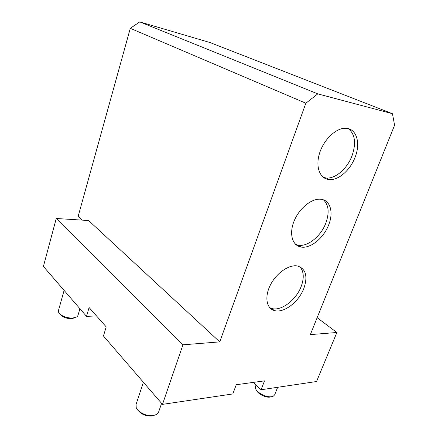 <?xml version="1.0" encoding="UTF-8"?>
<svg xmlns="http://www.w3.org/2000/svg" width="438" height="438" viewBox="0 0 438 438"><rect width="100%" height="100%" fill="white"/><g stroke="black" fill="none" stroke-linecap="round" stroke-linejoin="round"><path stroke-width="0.66" d="M310.339 334.616L394.589 125.202L392.453 113.705L317.796 93.88L305.85 103.209L219.745 341.875L182.953 344.821L162.482 404.373L232.802 393.943L236.268 384.734L264.525 380.863L261.064 389.754L316.554 381.525L336.877 332.486L310.339 334.616M219.745 341.875L88.58 220.522L56.245 218.496L43.411 266.43L86.505 316.356L96.535 315.94M303.873 288.363C307.93 276.329 305.872 268.883 297.692 266.03C289.425 264.169 276.712 272.743 270.585 284.623C264.349 296.477 266.288 308.374 274.281 310.526C283.654 313.564 298.831 301.985 303.873 288.363M328.703 224.82C333.789 212.348 330.301 200.002 320.769 199.246C311.757 198.184 299.225 208.291 294.117 221.02C288.883 233.739 292.294 245.603 300.955 247.01C310.334 248.948 323.742 238.058 328.703 224.82M355.032 157.428C361 142.947 356.444 127.945 345.264 128.274C335.612 128.148 323.447 140.007 319.428 153.656C315.278 167.305 320.112 179.071 329.332 179.602C338.459 180.456 350.192 170.218 355.032 157.428M305.85 103.209L130.283 28.328L78.161 216.339L82.191 220.122M162.482 404.373L103.445 335.979L106.215 326.89L89.1 307.536L86.505 316.356M253.257 382.407L261.064 389.754M336.877 332.486L317.139 317.703M392.453 113.705L209.939 42.524L139.766 21.9L130.283 28.328M139.766 21.9L317.796 93.88M182.953 344.821L56.245 218.496M255.54 386.376L255.518 388.353C256.52 392.596 266.446 397.737 271.686 396.675L273.547 396.051L274.719 394.704L277.659 387.296M256.613 390.351C257.763 393.893 265.8 397.928 270.071 397.074M58.451 310.564L58.599 312.272C61.096 315.94 65.727 317.895 72.489 318.141L76.995 316.855L77.942 315.513L79.913 308.719M59.847 313.969C62.07 316.959 65.919 318.541 71.394 318.711L74.942 317.796M136.07 404.384L136.223 407.564C137.861 412.333 147.294 416.73 153.464 415.558L156.744 414.386L158.594 412.076L161.595 403.343M137.975 410.225C141.332 414.408 145.985 416.324 151.926 415.969L153.546 415.547M323.447 177.439L326.332 178.02C335.453 178.896 347.153 168.712 351.955 155.966C356.335 143.346 355.125 134.236 348.325 128.652M295.683 244.42L298.158 245.171C307.536 247.131 320.912 236.301 325.828 223.106C329.54 212.698 328.752 204.946 323.452 199.854M269.731 307.679L271.669 308.462C281.043 311.517 296.187 300.014 301.191 286.43C304.317 277.851 303.868 271.286 299.844 266.731M255.491 386.502L256.055 385.04M58.429 310.646L64.101 290.399M136.01 404.564L143.39 382.259M326.332 178.02L329.332 179.602M298.158 245.171L300.955 247.01M271.669 308.462L274.281 310.526"/></g></svg>
